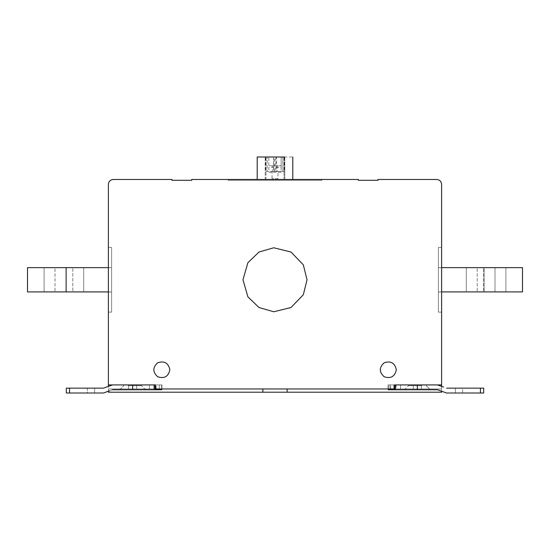 <?xml version="1.0" encoding="UTF-8"?>
<svg xmlns="http://www.w3.org/2000/svg" width="550" height="550" viewBox="0 0 550 550"><rect width="100%" height="100%" fill="white"/><g stroke="black" fill="none" stroke-linecap="round" stroke-linejoin="round"><path stroke-width="0.41" stroke-dasharray="2.75 2.06" d="M55.007 267.637L72.792 267.637C86.873 267.637 86.873 267.637 72.792 267.637C86.873 267.637 86.873 267.637 72.792 267.637L65.924 267.637L65.924 291.906L72.792 291.906L55 291.906L72.792 291.906C86.873 291.906 86.873 291.906 72.792 291.906C86.873 291.906 86.873 291.906 72.792 291.906L55 291.906L72.792 291.906C86.873 291.906 86.873 291.906 72.792 291.906C86.873 291.906 86.873 291.906 72.792 291.906L55 291.906L72.792 291.906C86.873 291.906 86.873 291.906 72.792 291.906C86.873 291.906 86.873 291.906 72.792 291.906L55 291.906L65.924 291.906L65.924 267.637L55 267.637L72.792 267.637C86.873 267.637 86.873 267.637 72.792 267.637C86.873 267.637 86.873 267.637 72.792 267.637L55 267.637L72.792 267.637C86.873 267.637 86.873 267.637 72.792 267.637C86.873 267.637 86.873 267.637 72.792 267.637L65.924 267.637L65.924 291.906L65.924 267.637L55 267.637L72.792 267.637C86.873 267.637 86.873 267.637 72.792 267.637C86.873 267.637 86.873 267.637 72.792 267.637L55.007 267.637L55.007 291.906L55 267.637M108.384 291.906L111.609 292.029L111.616 267.678L27.5 267.637L108.384 267.637M111.609 292.029L27.5 291.906L111.609 292.029L27.5 291.906L27.5 267.637L27.5 291.906L111.609 292.029L111.616 267.678L111.616 292.029L27.5 291.906L27.5 267.637L110.069 267.637L111.616 267.678L110.069 267.637L111.616 267.678L111.616 292.029L111.616 267.678L110.069 267.637L27.5 267.637L27.5 291.906L111.609 292.029L27.5 291.906L27.5 267.637L110.069 267.637L111.616 267.678L111.616 292.029M111.616 312.125L111.616 247.417L111.616 312.125L108.384 312.125L108.384 247.417L111.616 247.417L111.616 312.125L111.616 247.417L111.616 312.125L108.384 312.125L111.616 312.125L111.616 247.417L111.616 312.125L108.384 312.125L111.616 312.125L111.616 247.417L108.384 247.417L108.384 312.125L108.384 247.417L111.616 247.417L108.384 247.417L108.384 312.125L108.384 247.417L111.616 247.417L108.384 247.417L108.384 312.125L111.616 312.125L108.384 312.125L108.384 247.417L111.616 247.417L108.384 247.417L108.384 312.125L111.616 312.125M27.5 267.637L27.5 291.906L27.5 267.637L110.069 267.637L27.5 267.637M72.792 291.906C86.873 291.906 86.873 291.906 72.792 291.906C86.873 291.906 86.873 291.906 72.792 291.906L72.792 267.637L72.792 291.906M110.069 267.637L111.616 267.678L110.069 267.637M262.866 392.198L287.134 392.198L262.866 392.198L287.134 392.198L287.134 388.96L262.866 388.96L262.866 392.198L287.134 392.198L262.866 392.198L287.134 392.198L287.134 388.96L287.134 392.198L262.866 392.198L262.866 388.96L287.134 388.96L287.134 392.198L287.134 388.96L262.866 388.96L262.866 392.198L262.866 388.96L287.134 388.96L262.866 388.96L262.866 392.198L262.866 388.96L287.134 388.96L287.134 392.198L262.866 392.198L262.866 388.96L287.134 388.96L287.134 392.198M483.677 267.637L484.076 267.637L484.076 291.906L477.207 291.906C463.127 291.906 463.127 291.906 477.207 291.906C463.127 291.906 463.127 291.906 477.207 291.906L495 291.906L477.207 291.906C463.127 291.906 463.127 291.906 477.207 291.906C463.127 291.906 463.127 291.906 477.207 291.906L495 291.906L477.207 291.906C463.127 291.906 463.127 291.906 477.207 291.906C463.127 291.906 463.127 291.906 477.207 291.906L495 291.906L477.207 291.906C463.127 291.906 463.127 291.906 477.207 291.906C463.127 291.906 463.127 291.906 477.207 291.906L495 291.906L484.076 291.906L484.076 267.637L494.993 267.637L477.207 267.637L495 267.637L477.207 267.637C463.127 267.637 463.127 267.637 477.207 267.637C463.127 267.637 463.127 267.637 477.207 267.637L484.076 267.637L484.076 291.906L484.076 267.637L495 267.637L477.207 267.637C463.127 267.637 463.127 267.637 477.207 267.637C463.127 267.637 463.127 267.637 477.207 267.637L495 267.637L477.207 267.637C463.127 267.637 463.127 267.637 477.207 267.637C463.127 267.637 463.127 267.637 477.207 267.637L483.677 267.637L483.677 291.906L483.677 267.637M441.616 291.906L438.391 292.029L438.384 267.678L522.5 267.637L522.5 291.906L522.5 267.637L438.384 267.678L438.384 292.029L439.794 291.906L438.391 292.029L438.384 267.678L438.384 292.029L439.794 291.906L438.391 292.029L438.384 267.678L439.931 267.637L522.5 267.637L439.931 267.637L522.5 267.637L522.5 291.906L439.794 291.906L522.5 291.906L522.5 267.637L441.616 267.637M438.384 247.417L441.616 247.417L441.616 312.125L441.616 247.417L441.616 312.125L438.384 312.125L441.616 312.125L441.616 247.417L441.616 312.125L438.384 312.125L438.384 247.417L438.384 312.125L441.616 312.125L441.616 247.417L441.616 312.125L438.384 312.125L438.384 247.417L441.616 247.417L438.384 247.417L438.384 312.125L441.616 312.125L441.616 247.417L438.384 247.417L441.616 247.417L438.384 247.417L438.384 312.125L438.384 247.417L438.384 312.125L441.616 312.125L438.384 312.125L438.384 247.417L441.616 247.417L438.384 247.417M439.794 291.906L522.5 291.906L439.794 291.906L522.5 291.906L439.794 291.906L522.5 291.906L522.5 267.637L522.5 291.906L522.5 267.637L438.384 267.678L438.384 292.029L439.794 291.906M477.207 267.637C463.127 267.637 463.127 267.637 477.207 267.637C463.127 267.637 463.127 267.637 477.207 267.637L477.207 291.906L477.207 267.637M494.993 267.637L494.993 291.906L495 267.637M438.384 267.678L438.384 292.029L438.384 267.678L439.931 267.637L438.384 267.678M141.542 384.918L128.198 384.918L141.542 384.918L128.198 384.918L141.542 384.918L141.542 385.729L128.198 385.729L141.542 385.729L128.198 385.729L141.542 385.729L145.585 389.771L126.177 389.771C117.92 389.771 117.92 389.771 126.177 389.771L145.585 389.771L126.177 389.771C117.92 389.771 117.92 389.771 126.177 389.771L145.585 389.771L126.177 389.771C117.92 389.771 117.92 389.771 126.177 389.771L145.585 389.771L126.177 389.771C117.92 389.771 117.92 389.771 126.177 389.771L145.585 389.771L141.542 385.729L128.198 385.729L141.542 385.729L128.198 385.729L141.542 385.729L141.542 384.918L128.198 384.918L141.542 384.918M441.616 385.853L441.616 388.96L441.616 384.918L421.396 384.918L421.396 388.96L441.616 388.96L108.384 388.96L128.604 388.96L128.604 384.918L128.604 388.96L136.689 388.96L136.689 384.918L136.689 388.96L149.407 388.96L149.407 384.918L149.407 388.96L154.928 388.96L154.928 384.918L154.928 388.96L159.28 388.96L159.28 384.918L159.28 388.96L153.752 388.96L153.752 384.918L153.752 388.96L155.561 388.96L155.011 388.96L155.011 384.918L153.752 384.918L159.28 384.918L108.384 384.918L108.384 388.96L159.28 388.96L153.752 388.96L155.011 388.96L155.011 384.918L154.653 384.918L154.653 389.771L132.646 389.771L160.057 389.771L154.653 389.771L154.653 384.918L132.646 384.918L155.458 384.918L155.458 388.96L161.645 388.96L161.645 384.918L155.561 384.918L161.645 384.918L155.561 384.918L155.561 388.96L155.561 384.918L155.561 388.96L394.543 388.96L394.543 384.918L395.347 384.918L395.347 389.771L395.347 384.918L394.989 384.918L394.989 388.96L396.248 388.96L396.248 384.918L394.989 384.918L394.989 388.96L388.355 388.96L388.355 384.918L394.439 384.918L388.355 384.918L394.439 384.918L394.439 388.96L394.439 384.918L388.355 384.918L388.355 388.96L396.248 388.96L390.72 388.96L390.72 384.918L437.47 384.918L395.347 384.918L395.347 389.771L393.738 389.771L437.463 389.771L446.614 393.009L480.439 393.009L462.646 393.009C453.262 393.009 453.262 393.009 462.646 393.009C453.262 393.009 453.262 393.009 462.646 393.009L483.677 393.009L483.677 388.156L483.677 393.009L446.614 393.009L437.463 389.771L417.354 389.771L437.463 389.771M161.666 388.96L161.666 384.918L161.666 389.771L161.666 384.918L160.057 384.918L161.666 384.918L160.057 384.918L161.666 384.918L161.666 389.771L112.537 389.771L103.386 393.009L69.561 393.009L87.354 393.009C96.738 393.009 96.738 393.009 87.354 393.009C96.738 393.009 96.738 393.009 87.354 393.009L66.323 393.009L66.323 388.156L66.323 393.009L69.561 393.009L66.323 393.009L66.323 388.156L69.561 388.156L66.323 388.156L66.323 393.009L103.386 393.009L112.537 389.771L132.646 389.771L112.537 389.771M87.354 388.156L69.561 388.156L87.354 388.156C96.738 388.156 96.738 388.156 87.354 388.156C96.738 388.156 96.738 388.156 87.354 388.156L66.323 388.156L103.379 388.156L66.323 388.156L66.323 393.009L66.323 388.156L87.354 388.156C96.738 388.156 96.738 388.156 87.354 388.156C96.738 388.156 96.738 388.156 87.354 388.156L87.354 393.009C96.738 393.009 96.738 393.009 87.354 393.009C96.738 393.009 96.738 393.009 87.354 393.009L69.561 393.009L87.354 393.009L87.354 388.156M106.432 387.076L112.53 384.918L132.646 384.918L112.53 384.918L106.432 387.076L112.53 384.918L154.653 384.918L154.646 389.771M154.653 384.918L136.689 384.918L136.689 388.96L136.689 384.918L128.604 384.918L128.604 388.96L128.604 384.918L108.384 384.918L155.458 384.918L155.458 388.96L155.458 384.918L112.53 384.918M161.645 388.96L161.645 384.918L161.645 388.96L155.561 388.96L155.561 384.918L161.645 384.918L161.645 388.96L155.561 388.96L161.645 388.96M408.457 384.918L421.802 384.918L408.457 384.918L421.802 384.918L408.457 384.918L408.457 385.729L421.802 385.729L408.457 385.729L421.802 385.729L408.457 385.729L404.415 389.771L423.823 389.771C432.08 389.771 432.08 389.771 423.823 389.771L404.415 389.771L423.823 389.771C432.08 389.771 432.08 389.771 423.823 389.771L404.415 389.771L423.823 389.771C432.08 389.771 432.08 389.771 423.823 389.771L404.415 389.771L423.823 389.771C432.08 389.771 432.08 389.771 423.823 389.771L404.415 389.771L408.457 385.729L421.802 385.729L408.457 385.729L421.802 385.729L408.457 385.729L408.457 384.918L421.802 384.918L408.457 384.918M441.616 392.198L441.616 388.96L441.616 392.198L108.384 392.198L108.384 388.96L441.616 388.96L421.396 388.96L421.396 384.918L390.72 384.918L396.248 384.918L396.248 388.96L390.72 388.96L395.072 388.96L395.072 384.918L390.72 384.918L390.72 388.96L400.592 388.96L400.592 384.918L395.072 384.918L395.072 388.96L413.311 388.96L413.311 384.918L400.592 384.918L400.592 388.96L421.396 388.96L421.396 384.918L421.396 388.96L413.311 388.96L413.311 384.918L441.616 384.918L441.616 184.333C441.306 181.404 439.691 179.788 436.762 179.479L378.043 179.479L378.043 180.29L358.311 180.29L358.311 179.479L191.689 179.479L191.689 180.29L171.958 180.29L171.958 179.479L113.238 179.479C110.309 179.788 108.694 181.404 108.384 184.333L108.384 384.918M388.334 388.96L388.334 384.918L388.334 389.771L388.334 384.918L388.334 389.771L389.943 389.771L389.943 384.918L393.738 384.918L388.334 384.918L393.738 384.918L389.943 384.918L389.943 389.771L393.738 389.771L388.334 389.771L395.347 389.771M395.347 384.918L417.354 384.918L394.543 384.918L394.543 388.96L394.543 384.918L441.616 384.918M440.516 390.851L446.614 393.009L483.677 393.009L480.439 393.009L483.677 393.009L483.677 388.156L462.646 388.156L483.677 388.156L483.677 393.009L483.677 388.156L446.621 388.156L483.677 388.156L483.677 393.009L480.439 393.009L483.677 393.009L483.677 388.156L462.646 388.156C453.262 388.156 453.262 388.156 462.646 388.156C453.262 388.156 453.262 388.156 462.646 388.156L446.621 388.156M443.568 387.076L437.47 384.918L443.568 387.076L437.47 384.918L417.354 384.918L437.47 384.918M281.146 167.344L281.146 172.198L268.854 172.198L268.854 156.991L284.79 156.991L281.146 156.991L281.146 172.198L268.854 172.198L268.854 167.344L281.146 167.344L281.146 165.729L268.854 165.729L268.854 156.991L281.146 156.991L281.146 165.729L268.854 165.729L268.854 167.344M284.79 179.479L283.979 179.479L284.79 179.479L284.79 156.991L284.79 179.479M266.021 179.479L265.21 179.479L265.21 156.991L265.21 179.479L283.979 179.479L266.021 179.479L266.021 156.991L266.021 179.479M272.332 165.729L277.668 165.729L272.332 165.729L272.332 171.552L277.668 171.552L272.332 171.552M276.554 156.991L282.844 156.991L282.844 171.552L284.377 171.552L284.377 156.991L282.844 156.991L282.844 171.552L276.554 171.552L276.554 156.991L275 156.991L275 171.552L276.554 171.552M277.963 178.667L272.037 178.667L277.963 178.667L277.963 171.552L272.037 171.552L272.037 178.667M275 156.991L265.623 156.991L265.623 171.552L272.037 171.552M265.623 171.552L267.156 171.552L267.156 156.991L267.156 171.552L275 171.552M277.963 171.552L284.377 171.552M257.207 156.991L265.623 156.991M284.377 156.991L292.793 156.991M257.207 179.479L283.896 179.479C295.247 179.479 295.247 179.479 283.896 179.479L257.207 179.479L283.896 179.479C295.247 179.479 295.247 179.479 283.896 179.479L257.207 179.479M321.915 180.29L228.085 180.29L321.915 180.29L228.085 180.29L228.085 179.479L228.085 180.29L321.915 180.29L228.085 180.29L228.085 179.479L321.915 179.479L321.915 180.29L228.085 180.29L321.915 180.29L321.915 179.479L228.085 179.479L228.085 180.29L228.085 179.479L321.915 179.479L321.915 180.29L321.915 179.479L228.085 179.479L228.085 180.29L321.915 180.29L321.915 179.479L321.915 180.29L321.915 179.479L228.085 179.479L321.915 179.479L321.915 180.29M228.085 179.479L321.915 179.479L228.085 179.479L228.085 180.29L228.085 179.479M396.323 369.765C394.859 376.564 390.816 378.902 384.189 376.764C379.033 372.096 379.033 367.428 384.189 362.759C390.816 360.621 394.859 362.959 396.323 369.765M169.854 369.765C168.389 376.564 164.347 378.902 157.719 376.764C152.563 372.096 152.563 367.428 157.719 362.759C164.347 360.621 168.389 362.959 169.854 369.765M307.031 279.771L303.332 294.711L291.012 307.512L273.769 311.774L258.988 307.512L247.899 296.842L242.969 279.771L247.899 262.701L258.988 252.031L273.769 247.768L291.012 252.031L303.332 264.839L307.031 279.771M287.134 388.96L262.866 388.96M108.384 392.198L108.384 385.853M156.262 388.96L156.262 384.918L155.561 384.918L160.057 384.918L156.262 384.918L156.262 389.771M393.738 388.96L393.738 384.918L394.439 384.918L393.738 384.918L393.738 389.771M462.646 393.009C453.262 393.009 453.262 393.009 462.646 393.009C453.262 393.009 453.262 393.009 462.646 393.009L462.646 388.156C453.262 388.156 453.262 388.156 462.646 388.156C453.262 388.156 453.262 388.156 462.646 388.156L462.646 393.009M413.311 388.96L413.311 384.918L413.311 388.96M394.439 388.96L394.439 384.918L394.439 388.96L388.355 388.96L388.355 384.918L388.355 388.96L394.439 388.96M109.484 390.851L103.386 393.009L66.323 393.009L69.561 393.009L66.323 393.009L66.323 388.156L103.379 388.156M66.323 267.637L66.323 291.906L66.323 267.637M132.646 389.771L132.646 384.918M160.057 389.771L160.057 388.96M69.561 388.156L69.561 393.009M417.354 384.918L417.354 389.771M480.439 388.156L480.439 393.009M283.979 179.479L283.979 156.991L283.979 179.479M276.004 156.991L276.004 171.552M273.996 171.552L273.996 156.991M273.446 156.991L273.446 171.552M389.943 389.771L389.943 388.96M44.083 267.637L44.083 291.906L44.083 267.637M83.71 267.637L83.71 291.906L83.71 267.637M466.29 291.906L466.29 267.637L466.29 291.906M505.918 291.906L505.918 267.637L505.918 291.906M123.75 384.918L123.75 385.729L123.75 384.918M119.708 389.771L123.75 385.729L119.708 389.771M161.762 388.96L161.762 389.771M94.634 393.009L94.634 388.156L94.634 393.009M161.927 384.918L161.927 388.96L161.927 384.918M426.25 385.729L426.25 384.918L426.25 385.729L430.293 389.771L426.25 385.729M388.073 384.918L388.073 388.96L388.073 384.918M388.238 389.771L388.238 388.96M455.366 388.156L455.366 393.009L455.366 388.156M277.668 165.729L277.668 171.552"/><path stroke-width="0.82" d="M108.384 267.637L27.5 267.637L27.5 291.906L108.384 291.906M441.616 267.637L522.5 267.637L522.5 291.906L441.616 291.906M103.379 388.156L106.432 387.076L103.379 388.156L106.432 387.076L103.379 388.156L66.323 388.156L66.323 393.009L103.386 393.009L109.484 390.851M443.568 387.076L437.47 384.918M284.377 156.991L257.207 156.991L257.207 179.479M396.323 369.765C394.859 376.564 390.816 378.902 384.189 376.764C379.033 372.096 379.033 367.428 384.189 362.759C390.816 360.621 394.859 362.959 396.323 369.765M169.854 369.765C168.389 376.564 164.347 378.902 157.719 376.764C152.563 372.096 152.563 367.428 157.719 362.759C164.347 360.621 168.389 362.959 169.854 369.765M307.031 279.771L303.332 294.711L291.012 307.512L273.769 311.774L258.988 307.512L247.899 296.842L242.969 279.771L247.899 262.701L258.988 252.031L273.769 247.768L291.012 252.031L303.332 264.839L307.031 279.771M441.616 384.918L441.616 184.333C441.306 181.404 439.691 179.788 436.762 179.479L378.043 179.479L378.043 180.29L358.311 180.29L358.311 179.479L191.689 179.479L191.689 180.29L171.958 180.29L171.958 179.479L113.238 179.479C110.309 179.788 108.694 181.404 108.384 184.333L108.384 384.918L155.458 384.918L155.458 388.96L394.543 388.96L394.543 384.918L441.616 384.918L441.616 385.853M262.866 388.96L262.866 392.198L287.134 392.198L287.134 388.96M108.384 385.853L108.384 384.918M112.537 389.771L161.666 389.771L161.666 388.96M437.463 389.771L440.516 390.851L437.463 389.771L388.334 389.771L388.334 388.96M446.621 388.156L483.677 388.156L483.677 393.009L446.614 393.009L440.516 390.851M395.354 389.771L395.347 384.918M108.384 391.621L108.384 392.198L262.866 392.198M287.134 392.198L441.616 392.198L441.616 391.621M154.646 389.771L154.653 384.918M106.432 387.076L112.53 384.918M156.262 389.771L156.262 388.96M160.057 388.96L160.057 389.771M389.943 388.96L389.943 389.771M393.738 389.771L393.738 388.96M480.439 393.009L480.439 388.156M417.354 384.918L417.354 389.771M132.646 384.918L132.646 389.771M69.561 393.009L69.561 388.156M292.793 179.479L292.793 156.991M161.762 389.771L161.762 388.96M388.238 388.96L388.238 389.771"/></g></svg>
